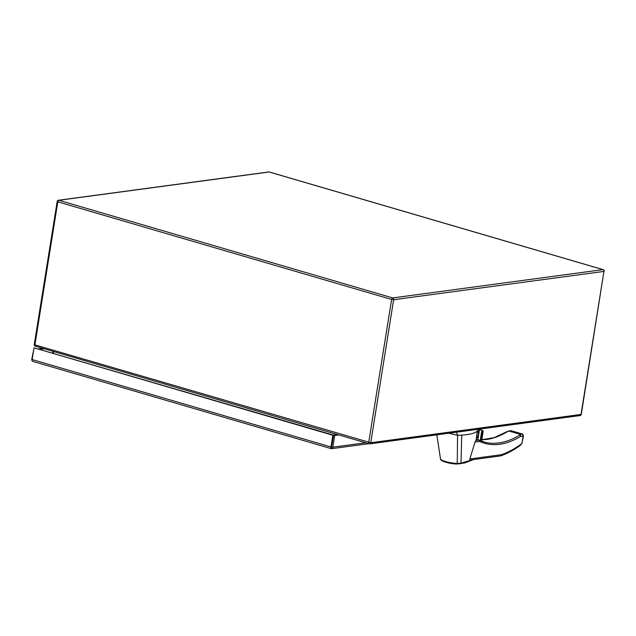 <?xml version="1.0" encoding="UTF-8"?>
<svg xmlns="http://www.w3.org/2000/svg" width="636" height="636" viewBox="0 0 636 636"><rect width="100%" height="100%" fill="white"/><g stroke="black" fill="none" stroke-linecap="round" stroke-linejoin="round"><path stroke-width="0.95" d="M332.835 435.247L334.703 435.469L332.827 447.18A2.035 1.677 82.3 0 1 331.873 448.579L331.181 448.491A2.035 1.081 -73.7 0 1 330.959 446.957L332.835 435.247L34.01 347.836L32.142 359.547A2.035 1.081 106.3 0 0 32.364 361.081L33.509 361.518M331.237 448.611L333.598 435.143L331.237 448.611L331.873 448.579L331.579 447.776L331.245 448.611M32.285 360.97L32.237 360.922A2.035 1.677 82.3 0 1 31.8 359.117L33.724 349.633M337.637 434.603L333.598 435.143L34.01 347.836M338.734 434.929L334.703 435.469M38.899 348.941L42.93 348.393M331.451 447.299L331.722 446.854M39.996 349.259L44.035 348.719M477.199 431.097C475.068 433.195 469.917 434.531 461.736 435.111L460.989 463.167L472.381 459.741M476.841 431.431L479.687 429.062M471.515 459.748C470.624 460.345 470.068 460.082 469.837 458.961L475.028 442.02L476.086 440.136L477.31 430.882M460.989 463.167L459.892 463.922M473.43 459.597L464.733 462.936L456.704 464.049C449.048 463.755 440.12 460.957 440.517 459.033L436.837 434.833M461.736 435.111L457.578 435.31L457.236 463.469L460.989 463.199M456.489 432.186L457.578 435.31L448.825 433.219M478.105 430.373L479.377 430.206L477.843 439.778M476.324 438.307A3.816 2.035 106.3 0 0 478.709 434.293A3.816 2.035 106.3 0 0 477.342 431.009M476.388 437.83A3.53 1.884 106.3 0 0 478.32 434.261A3.53 1.884 106.3 0 0 477.302 431.256A3.53 1.884 106.3 0 0 477.262 431.248M499.817 455.94L501.391 454.708C508.228 452.363 515.073 448.626 521.933 443.515L523.468 435.652L523.126 436.081L522.331 433.998L520.439 434.253L520.542 436.431A1.129 0.827 -121.4 0 0 519.612 435.143A120.848 64.443 -73.7 0 1 483.71 441.893A120.848 64.443 -73.7 0 1 479.115 440.184M470.831 459.947L500.508 455.933C507.035 453.691 513.546 450.248 520.041 445.59L521.949 443.531M440.517 459.001C440.581 460.599 449.93 463.127 457.236 463.469L456.576 464.01C448.356 463.254 443.316 461.895 441.456 459.923M457.236 463.469L456.576 464.01M522.681 434.165A1.129 0.604 106.3 0 0 522.474 434.006A1.129 0.604 106.3 0 0 522.331 433.998L511.169 430.731L508.728 430.954L511.169 430.731A1.129 0.604 -73.7 0 1 511.312 430.739A1.129 0.604 -73.7 0 1 511.431 430.81M481.881 439.762A120.848 64.443 106.3 0 0 507.528 431.606A1.129 0.827 -121.4 0 0 506.956 431.669L508.728 430.954M507.528 431.606L509.078 431.065L520.24 434.332L519.612 435.143M479.377 430.206A0.564 0.461 -97.7 0 0 479.091 429.562M479.099 429.554L481.834 430.349L480.188 440.645M480.927 440.947L482.597 430.508L481.834 430.349L482.597 430.508A2.353 1.256 -73.7 0 1 483.169 431.144L481.651 441.217M481.563 441.185L482.796 432.456M475.028 442.02L479.457 441.424L478.86 440.072A1.129 0.604 -73.7 0 1 478.9 440.088M330.959 446.957L32.142 359.547M365.557 442.775L332.827 447.18M478.813 440.064L476.197 439.301L478.717 440.064L475.919 440.438M521.933 443.515L523.126 436.081L520.542 436.431C505.66 445.335 491.962 446.997 479.457 441.424A1.129 0.93 -97.7 0 0 478.717 440.064A1.129 0.604 -73.7 0 1 478.86 440.072L476.197 439.293M469.837 458.961L501.391 454.708M520.24 434.332A1.129 0.604 106.3 0 1 520.439 434.253L509.277 430.985A1.129 0.604 -73.7 0 0 509.078 431.065M34.272 344.513L34.908 344.863L57.812 201.835L57.184 201.485L34.272 344.513A1.487 1.487 0 0 0 35.322 346.175A1.487 0.787 106.3 0 0 35.513 346.183M580.024 415.562A1.487 1.487 0 0 0 581.288 414.33L581.034 414.441A1.487 1.224 -97.7 0 1 580.024 415.562L369.731 443.856A1.487 1.224 -97.7 0 1 369.301 443.825A1.487 0.787 -73.7 0 1 369.119 443.809L35.322 346.175A1.487 0.787 106.3 0 1 34.908 344.863L370.74 442.743L581.034 414.441L603.938 271.421L393.644 299.715L391.609 299.476L57.812 201.835A1.487 0.787 -73.7 0 1 58.878 200.284L392.674 297.926L602.968 269.632L269.171 171.99L58.878 200.284A1.487 1.224 82.3 0 0 58.448 200.253A1.487 1.487 0 0 0 57.184 201.485M581.288 414.33L603.938 271.421A1.487 1.224 82.3 0 0 602.968 269.632A1.487 0.787 -73.7 0 1 603.151 269.64L269.354 171.998A1.487 0.787 -73.7 0 1 269.521 172.094M370.74 442.743L393.644 299.715A1.487 1.224 -97.7 0 0 392.674 297.926A1.487 0.787 -73.7 0 0 391.609 299.476L368.697 442.505A1.487 0.787 -73.7 0 0 369.119 443.809A1.487 1.487 0 0 0 369.731 443.856A1.487 1.224 -97.7 0 0 370.74 442.743M53.591 351.517L53.329 353.163M334.83 434.976L335.013 433.839M268.742 171.951A1.487 1.224 -97.7 0 1 269.171 171.99A1.487 0.787 -73.7 0 1 269.354 171.998A1.487 1.487 0 0 0 268.742 171.951L58.448 200.253M33.056 361.447L331.189 448.65M331.61 448.69L368.713 443.697M481.889 439.73L494.204 437.616L506.956 431.669M479.162 429.499L482.589 430.508M483.71 441.893L479.011 440.128M510.66 430.699L522.474 434.006L523.468 435.652M52.677 352.972L52.939 351.326M604.2 271.302A1.487 1.487 0 0 0 603.151 269.64"/></g></svg>
